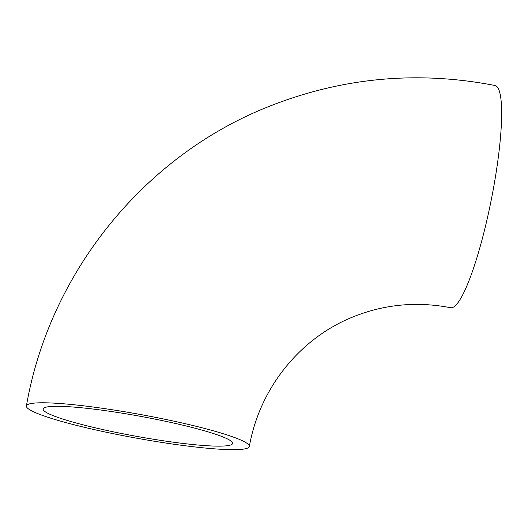 <?xml version="1.0" encoding="UTF-8"?>
<svg xmlns="http://www.w3.org/2000/svg" width="528" height="528" viewBox="0 0 528 528"><rect width="100%" height="100%" fill="white"/><g stroke="black" fill="none" stroke-linecap="round" stroke-linejoin="round"><path stroke-width="0.79" d="M231 444.866A96.281 10.19 -169.7 0 0 232.61 443.441A96.281 10.19 -169.7 0 0 147.576 417.661A96.281 10.19 -169.7 0 0 44.761 407.583A96.281 10.19 -169.7 0 0 43.151 409.009A96.281 10.19 -169.7 0 0 128.185 434.788A96.281 10.19 -169.7 0 0 231 444.866M28.301 404.29A113.309 11.992 -169.7 0 0 26.4 405.966A113.309 11.992 -169.7 0 0 126.469 436.3A113.309 11.992 -169.7 0 0 247.46 448.16A113.309 11.992 -169.7 0 0 249.361 446.483A113.309 11.992 -169.7 0 0 149.292 416.15A113.309 11.992 -169.7 0 0 28.301 404.29M249.361 446.483C259.644 387.664 300.663 337.465 353.991 316.523C385.07 304.214 417.278 301.283 450.615 307.725A113.309 18.685 -78.7 0 0 452.707 307.481A113.309 18.685 -78.7 0 0 492.347 194.317A113.309 18.685 -78.7 0 0 495.099 85.523C417.76 70.508 342.566 77.418 269.498 106.253C144.349 155.357 49.493 272.633 26.4 405.966"/></g></svg>

